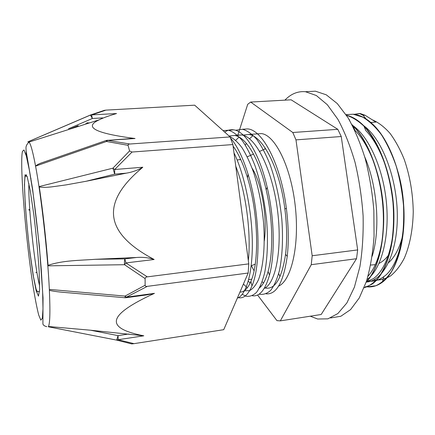 <?xml version="1.0" encoding="UTF-8"?>
<svg xmlns="http://www.w3.org/2000/svg" width="435" height="435" viewBox="0 0 435 435"><rect width="100%" height="100%" fill="white"/><g stroke="black" fill="none" stroke-linecap="round" stroke-linejoin="round"><path stroke-width="0.65" d="M370.783 122.436L375.873 122.088L365.057 115.248L360.272 113.551L354.253 114.329M359.517 113.524L363.192 115.378L366.085 118.934M365.373 286.654L365.552 286.627C371.387 287.627 376.993 286.154 382.381 282.217C395.899 272.201 405.317 243.72 403.957 210.023C402.603 176.349 390.38 142.316 374.655 126.101C367.537 118.826 360.381 114.862 353.182 114.209L346.053 114.666M364.1 287.812L372.083 284.147C385.693 274.621 395.241 245.617 393.757 211.062C392.283 176.523 379.684 141.728 363.801 125.786C358.059 120.044 352.274 116.531 346.439 115.253M366.129 282.315C378.26 269.961 385.709 239.832 383.083 206.239C380.473 172.657 367.961 140.266 352.867 125.503L351.942 124.606M359.326 113.546L354.161 114.318M367.129 286.877L375.796 285.746C381.446 283.142 386.628 278.498 391.353 271.81C395.681 264.012 399.085 254.54 401.559 243.388C403.408 231.485 404.055 218.827 403.495 205.407C402.217 191.884 399.792 178.818 396.225 166.208C392.055 154.213 387.117 143.713 381.408 134.703C375.4 126.802 369.136 120.93 362.621 117.075L352.992 114.22L346.037 114.644M364.111 287.796C369.299 286.094 374.165 282.636 378.711 277.427C382.958 271.201 386.525 263.425 389.407 254.1C393.169 238.782 394.355 221.551 392.957 202.405C390.82 183.217 386.367 165.811 379.603 150.178C374.85 140.63 369.641 132.637 363.992 126.194C358.195 120.789 352.361 117.162 346.483 115.319M363.682 125.661C382.142 138.825 397.421 178.682 397.324 216.619C397.318 254.6 382.746 281.391 366.216 282.054C378.309 269.412 385.606 238.973 382.795 205.298C380 171.64 367.309 139.445 352.16 125.019M354.694 130.108L355.003 130.413C369.049 144.29 380.614 174.06 383.175 204.999C385.753 235.955 379.141 264.078 368.015 276.198M363.801 125.786L365.808 130.62C380.717 145.725 392.424 178.143 393.795 210.257C395.176 242.387 386.307 269.472 373.545 278.541L366.226 282.021M397.057 168.943C410.792 211.231 402.679 264.165 383.746 276.671C379.559 279.803 375.182 281.32 370.625 281.211M368.989 281.113L367.782 280.95L370.093 280.618M230.539 138.074C237.118 145.638 242.964 157.682 248.075 174.207C260.021 212.296 261.043 265.589 251.974 285.92C247.955 295.278 243.176 299.128 237.63 297.475M224.748 132.137C227.527 130.141 230.512 129.38 233.704 129.858C245.481 131.212 259.548 153.876 267.172 187.24C274.528 218.267 275.105 254.703 269.472 275.159C265.209 290.014 259.494 296.877 252.327 295.746M242.431 129.26L247.722 128.907C262.789 129.945 280.994 165.137 286.371 208.365C288.579 225.868 288.862 241.871 287.231 256.373C283.462 282.304 276.41 294.794 266.079 293.837M233.992 152.87C244.546 174.462 252.077 211.481 252.327 242.686C252.588 273.936 245.965 295.191 237.336 298.149M223.073 130.641L228.364 130.217C232.861 131.517 237.428 134.883 242.072 140.315C246.661 146.954 250.962 155.382 254.97 165.605C260.734 182.493 264.643 201.079 266.698 221.361C268.172 241.017 267.394 259.042 264.638 272.903C262.49 281.331 259.809 287.785 256.606 292.266C253.203 295.572 249.598 296.86 245.791 296.143L242.251 294.305M235.476 130.277L242.447 129.26C247.129 130.543 251.876 133.871 256.693 139.254C261.44 145.834 265.872 154.191 269.983 164.343C275.888 181.09 279.846 199.545 281.853 219.697C283.25 239.217 282.315 257.15 279.324 270.951C277.008 279.341 274.159 285.779 270.766 290.265C267.166 293.576 263.371 294.892 259.38 294.212L259.108 294.125M233.095 146.138C238.521 153.533 243.328 164.109 247.504 177.855C258.548 213.525 259.369 262.713 250.897 281.358C247.803 288.541 244.155 292.13 239.941 292.113M229.066 136.008L234.568 135.47C245.77 136.78 259.064 158.4 266.16 189.807C272.968 218.827 273.414 252.621 268.101 271.456C265.872 279.52 263.012 284.996 259.521 287.878M247.319 287.785L243.41 284.071M235.705 140.309L239.081 137.09M242.534 135.149L248.548 134.486C262.8 135.524 279.863 168.666 284.865 208.963C286.953 225.58 287.187 240.702 285.561 254.323C281.798 278.759 274.942 289.976 264.986 287.981M261.163 286.268L260.532 285.844M248.303 281.015L250.076 283.196M264.23 288.372C275.725 283.712 282.755 248.613 277.291 208.648C271.918 168.649 255.53 136.508 241.615 134.97L237.385 135.116M244.541 290.787L249.581 290.645C252.822 288.911 255.736 285.371 258.33 280.037C263.131 267.906 265.29 247.156 263.626 223.492C261.957 205.228 258.613 188.197 253.594 172.407C250.081 162.744 246.264 154.583 242.148 147.922C237.956 142.288 233.78 138.482 229.62 136.508M248.32 260.587C251.31 233.551 246.052 192.265 235.765 166.213M251.734 279.172L248.689 279.585M349.675 119.832L349.262 119.799M367.02 279.564C380.674 269.994 389.635 238.886 386.519 203.689C383.436 168.503 368.641 135.905 352.219 125.133M372.191 256.193C380.511 229.81 377.515 186.218 364.715 156.877M257.558 295.017L276.959 320.644L280.336 320.867L311.259 264.697L356.515 258.716L321.171 314.505L280.336 320.867M341.252 136.519L357.668 249.924L312.178 255.747L295.974 139.88L341.252 136.519L337.816 129.32L292.798 132.501L250.674 102.056L291.124 99.805L337.816 129.32M250.674 102.056L247.711 104.302L237.793 135.247M312.178 255.747L311.259 264.697M357.668 249.924L356.515 258.716M292.798 132.501L295.974 139.88M372.8 120.016C378.684 122.637 384.409 127.058 389.972 133.289C395.323 140.505 400.059 149.178 404.186 159.292C409.868 175.686 412.891 193.135 413.25 211.649C412.918 229.544 409.732 245.737 404.273 258.243C400.276 265.839 395.714 271.728 390.587 275.904C385.263 279.042 379.782 280.417 374.144 280.037L373.263 280.162M238.695 159.786L240.669 159.389M252.142 168.291C261.663 182.847 267.601 217.679 264.29 240.979M255.225 264.148L251.18 265.78M240.272 159.417L240.419 158.84M245.367 145.121L246.357 143.316M249.532 138.803L252.74 135.829M256.481 133.931L261.451 133.583C275.034 135.111 290.825 166.377 295.224 205.739C299.731 245.084 291.434 280.428 278.601 286.154M263.518 282.989L262.174 281.749M254.051 270.771L251.56 266.013M86.956 122.898L87.071 123.676M69.448 129.26L78.213 125.677M28.422 141.609L90.181 115.128C90.692 115.4 91.41 116.526 92.334 118.499L91.6 114.97L105.988 110.115L103.905 110.468M105.988 110.115L194.662 105.178L230.099 136.933L129.945 144.012L107.635 140.38L135.046 138.504L130.212 137.868C94.368 132.833 83.993 126.83 99.088 119.87C102.486 118.168 107.217 116.384 113.285 114.514L116.531 113.54L90.714 114.949L28.465 141.62M28.873 209.599L29.738 209.447M104.628 110.251L90.11 115.123M106.281 140.429L106.504 141.478L107.635 140.38L107.304 140.195M130.908 138.58L135.046 138.504M27.758 141.892L29.107 142.147C30.798 144.284 32.957 152.272 35.572 166.11L106.504 141.478L128.086 145.323C128.059 144.474 128.678 144.034 129.945 144.012M128.086 145.323L129.554 150.95L112.926 168.171L39.242 186.55C42.956 211.704 45.909 238.13 48.106 265.834L124.502 264.714L145.111 278.596L145.127 285.257L125.03 296.083L49.34 289.405C47.681 253.328 41.205 195.609 35.572 166.11C37.035 164.74 39.378 163.544 42.614 162.511L50.542 159.765M48.068 265.355C62.77 260.271 80.241 260.451 95.287 259.303L136.508 257.493C142.647 256.971 148.525 257.645 154.153 259.505L149.477 256.922C105.308 231.985 101.779 203.221 138.895 170.623L142.8 167.23L114.682 169.509L112.926 168.171L114.693 174.125L114.682 169.509L132.055 152.032L129.554 150.95M132.055 152.032L232.883 144.556L248.755 263.871L147.302 276.861L125.9 262.925L124.861 258.879C124.502 260.027 124.383 261.973 124.502 264.714L125.9 262.925L154.153 259.505M230.099 136.933L232.883 144.556M142.8 167.23C137.813 170.205 132.311 172.178 126.286 173.163L86.168 181.254L66.125 184.886L52.798 186.724C47.622 187.425 43.136 187.518 39.335 187.001M145.111 278.596C145.301 277.525 146.029 276.943 147.302 276.861M125.188 297.752L125.998 297.719L126.438 297.154L125.03 296.083L125.182 297.752M48.459 326.495L90.485 330.214L143.789 335.798L140.277 335.097C107.064 327.751 106.738 316.12 149.89 295.474L154.452 293.359L126.438 297.154L147.313 286.355C146.046 286.594 145.317 286.23 145.127 285.257M69.274 292.842L68.996 292.826C65.348 292.516 55.212 291.825 49.411 290.319M154.452 293.359L146.823 294.892M147.313 286.355L248.178 273.028L223.731 329.681L133.98 343.655L118.211 339.713L143.789 335.798M248.755 263.871L248.178 273.028M49.34 289.405C50.34 311.656 49.992 324.113 48.296 326.783L116.667 340.11L118.211 339.713L118.048 335.624L116.667 340.11L131.772 343.927L133.98 343.655M131.772 343.927L131.278 343.829M36.877 272.109L35.828 272.674M28.906 209.985L29.797 210.322M26.399 174.663L26.464 176.17M26.073 155.143L26.187 151.451L26.073 155.143M308.257 91.567L315.408 91.192L326.266 94.808L337.266 103.563L347.837 117.439C354.492 129.108 360.283 142.816 365.199 158.558C369.44 175.153 372.322 192.39 373.844 210.268L374.062 236.352C372.833 253.056 370.299 268.047 366.455 281.325L359.305 297.899L350.583 309.606L340.833 316.261L330.584 317.963M278.677 273.506L280.004 276.66M310.258 316.207L317.648 319.013L327.936 318.839L337.859 313.553L346.874 302.945L354.411 287.127L359.908 266.622C362.431 250.908 363.497 233.976 363.105 215.82C361.822 197.441 359.136 179.611 355.036 162.331C350.229 145.899 344.509 131.549 337.875 119.299L327.316 104.715L316.305 95.504L305.446 91.714C297.801 91.056 290.95 93.868 284.892 100.148M265.035 147.775L264.812 149.096M363.192 115.367L365.057 115.248M402.544 236.2C399.417 248.325 394.779 257.134 388.613 262.626M388.471 255.176C385.6 259.026 382.457 261.761 379.037 263.382M375.372 264.659L370.674 265.051M86.07 123.991L85.951 123.219M87.517 122.719L87.103 122.996L89.713 122.839M68.502 128.771L92.334 118.499L102.671 117.896M86.168 181.254L114.693 174.125L126.286 173.163M136.508 257.493L124.861 258.879L95.287 259.303M128.907 333.982L118.048 335.624L90.485 330.214M30.727 178.029L31.015 178.54M39.661 285.991C34.604 266.998 27.911 203.227 28.911 183.597M25.061 174.745L27.084 176.365L30.222 190.443L33.843 214.819C36.225 234.759 37.997 253.534 39.161 271.152L39.618 289.661L38.465 296.164L36.1 290.466L33.055 274.751L29.901 252.43C27.911 235.487 26.345 219.169 25.208 203.477L24.442 184.717L25.061 174.745M22.473 151.288L24.007 149.966L26.328 156.067L29.276 169.699L32.598 190.062C36.045 214.27 39.232 243.415 41.26 269.417L42.641 292.179L42.989 308.883L42.342 318.295L40.841 320.16L38.699 315.005C37.024 308.448 35.24 299.427 33.348 287.937C25.975 242.192 19.45 163.951 22.473 151.288M355.003 130.413L352.867 125.503M374.801 126.476L374.655 126.101M383.746 276.671L382.381 282.217M228.364 130.223L233.704 129.858M242.474 129.266L247.722 128.912M247.504 177.855L248.075 174.207M250.897 281.358L251.974 285.92M266.16 189.807L267.172 187.24M268.101 271.456L269.472 275.159M284.865 208.963L286.371 208.365M285.561 254.323L287.231 256.373M247.254 156.828L253.513 154.072M259.69 151.353L265.654 148.721M237.118 159.917L240.778 159.618M234.574 135.47L241.615 134.975M248.548 134.491L261.451 133.583M132.996 138.433L106.232 140.451L42.614 162.516M125.101 297.747L69.007 292.82M126.242 297.681L146.872 294.881M29.036 142.06L99.088 119.87M27.182 176.659L26.127 175.974L25.442 176.034C24.741 177.241 24.452 181.438 24.583 188.638C25.007 204.504 27.117 229.174 29.716 250.62L33.424 276.513L36.083 289.134L37.361 291.722L39.541 291.428M46.839 326.658C44.691 326.212 43.375 325.331 42.896 324.021L43.038 297.888L39.373 246.031L32.565 188.746L26.105 150.853L25.975 147.574C26.111 145.6 27.155 143.795 29.107 142.147M305.446 91.714L315.408 91.192"/></g></svg>
